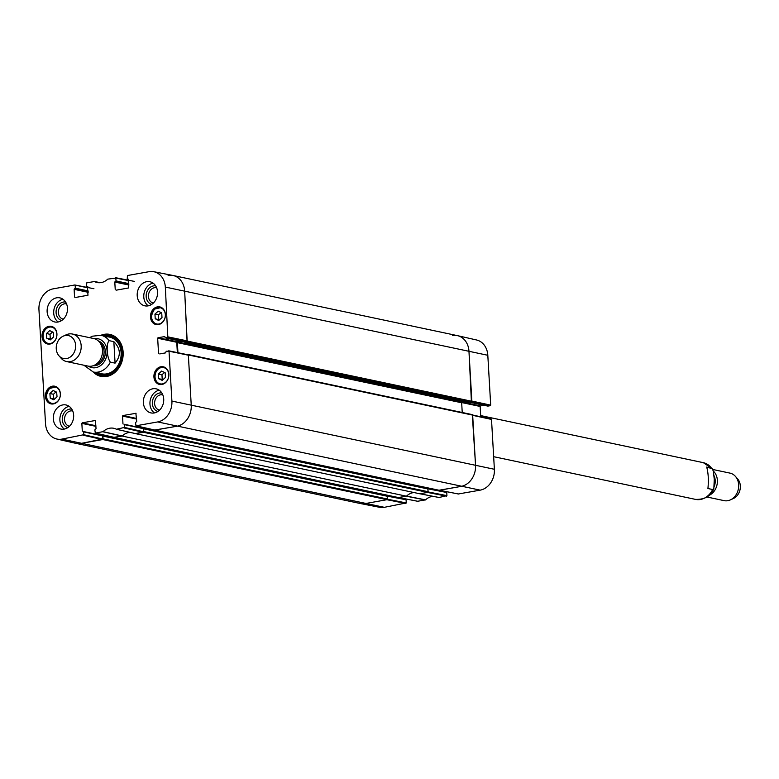 <?xml version="1.0" encoding="UTF-8"?>
<svg xmlns="http://www.w3.org/2000/svg" width="779" height="779" viewBox="0 0 779 779"><rect width="100%" height="100%" fill="white"/><g stroke="black" fill="none" stroke-linecap="round" stroke-linejoin="round"><path stroke-width="1.17" d="M187.096 354.611L188.343 354.971L191.235 405.061A18.764 15.376 101.9 0 1 176.804 426.269L154.622 430.027M439.025 490.244L461.11 486.398A18.764 15.376 -78.1 0 0 475.55 465.199L472.298 414.623L188.129 354.552M177.943 352.721L177.359 342.633L177.807 341.971L181.517 341.309M184.457 341.923L187.096 341.815L471.412 401.954L468.968 351.202A18.764 15.376 -78.1 0 0 457.361 335.622L173.045 275.484A18.764 15.376 101.9 0 1 184.662 291.064L187.096 341.815M168.098 275.415A18.764 15.376 101.9 0 1 173.045 275.484M56.77 439.015L75.787 443.339A18.764 15.376 -78.1 0 0 80.919 443.446A18.764 15.376 101.9 0 1 75.972 443.378L360.288 503.516A18.764 15.376 -78.1 0 0 365.234 503.585L387.027 499.68L387.475 499.018L103.159 438.879L102.711 439.541L80.919 443.446L102.877 439.044L83.772 434.721L61.823 439.122A18.472 15.132 101.9 0 1 56.77 439.015A18.472 15.132 101.9 0 1 45.523 423.718L38.95 309.721A18.472 15.132 101.9 0 1 53.157 288.853L74.755 284.987L87.93 287.879M103.159 438.879L102.682 435.821M101.689 435.393L101.64 434.526M417.68 501.257L425.548 499.865L406.55 496.106A15.249 12.493 -78.1 0 1 414.048 492.552A15.249 12.493 -78.1 0 0 406.463 496.194L122.147 436.055L113.948 437.321M122.147 436.055A15.249 12.493 101.9 0 1 130.132 432.394A15.249 12.493 101.9 0 0 122.235 435.977L103.062 431.663L95.301 433.095L94.853 429.891L96.051 428.742L95.427 420.572M124.455 427.428L124.289 424.613L143.375 428.645L143.55 431.761L124.455 427.428L116.441 429.258L135.478 433.601A15.249 12.493 101.9 0 1 135.565 433.65L419.881 493.789L427.7 492.386L428.148 491.724L143.842 431.585L143.385 432.257L135.565 433.65M143.842 431.585L143.355 428.538M142.362 428.109L142.314 427.243M471.412 401.954L468.909 402.334M465.17 401.565L461.674 402.772L462.229 412.49M426.649 487.654L426.688 488.443M143.55 428.567L427.778 488.667L428.148 491.724M398.351 497.528L406.463 496.194M385.965 494.947L386.014 495.726M102.867 435.86L387.095 495.96L387.475 499.018M113.841 341.65C120.706 348.671 121.115 355.828 115.078 363.131L110.345 362.128C106.811 357.688 106.002 343.685 109.109 340.647L113.841 341.65L115.078 363.131M83.859 365.215L93.246 372.002L101.737 373.793M56.254 348.778A11.724 9.611 101.9 0 1 63.128 336.207A11.724 9.611 101.9 0 1 74.667 341.114A11.724 9.611 101.9 0 1 71.522 356.003A11.724 9.611 101.9 0 1 58.98 355.808A11.724 9.611 101.9 0 1 56.254 348.778M63.128 336.207L66.176 334.804A14.071 11.529 101.9 0 1 72.466 334.035A14.071 11.529 101.9 0 1 80.831 350.19A14.071 11.529 101.9 0 1 66.643 361.573A14.071 11.529 101.9 0 1 61.2 358.33L58.98 355.808M72.466 334.035L93.753 338.544A14.071 11.529 101.9 0 1 102.127 354.698A14.071 11.529 101.9 0 1 87.93 366.081L66.643 361.573M707.926 488.521C708.744 480.127 708.335 472.96 706.689 467.04L712.327 468.773L713.34 471.217L714.265 479.251L713.846 488.589L712.668 489.524L707.926 488.521M706.981 497.012L724.119 500.644A14.071 11.529 -78.1 0 0 730.41 499.875L733.467 498.472A11.724 9.611 -78.1 0 0 737.606 478.871L735.386 476.349A14.071 11.529 -78.1 0 0 729.942 473.106L712.727 469.464M730.41 499.875A14.071 11.529 -78.1 0 0 735.386 476.349M709.007 495.425A14.071 11.529 -78.1 0 0 717.138 484.168A14.071 11.529 -78.1 0 0 713.291 471.022M116.441 429.258A15.541 12.737 -78.1 0 0 113.88 428.314A15.541 12.737 -78.1 0 0 103.062 431.663M142.021 427.174L142.06 427.953L124.289 424.613M122.975 423.912L122.527 416.083L136.588 419.063M136.559 418.45L122.887 415.558L122.527 416.083M122.887 415.558L136.101 413.279M159.744 353.919L165.557 352.877L166.239 351.241L169.024 351.212L171.906 401.068A18.472 15.132 101.9 0 1 157.699 421.936L135.974 425.801L135.527 422.598L136.734 421.449L135.867 413.23M158.556 353.666L157.67 338.242L176.755 342.273L177.115 341.747L158.03 337.706L157.67 338.242M158.03 337.706L164.846 336.577M165.469 337.891L167.845 337.463L187.174 341.455L184.555 341.923L165.352 337.882L164.612 336.528M128.525 279.466L127.24 278.892L127.435 275.542L149.032 271.676A18.472 15.132 101.9 0 1 153.716 271.696A18.472 15.132 101.9 0 1 165.333 287.071L167.845 337.463M127.649 279.281L128.369 279.242M116.441 290.129L128.642 287.948L128.136 279.194M115.253 289.876L114.795 282.047L128.866 285.026M128.827 284.413L115.156 281.521L114.795 282.047M115.156 281.521L128.817 284.218M128.778 283.605L116.003 280.907L115.643 281.433M116.003 280.907L115.837 278.084L128.603 280.596M87.852 286.76L86.566 286.175L86.761 282.835L94.405 281.531A15.541 12.737 -78.1 0 0 97.287 282.543A15.541 12.737 -78.1 0 0 107.784 279.135L115.837 278.084M86.975 286.575L87.696 286.536M75.767 297.422L87.969 295.231L87.462 286.487M74.57 297.169L74.122 289.34L88.193 292.31M88.154 291.697L74.482 288.805L74.122 289.34M74.482 288.805L88.144 291.512M88.105 290.898L75.329 288.191L74.969 288.727M75.329 288.191L75.164 285.377M83.772 434.721L83.616 431.897L102.701 435.938L83.441 431.556M101.338 434.468L101.387 435.237L83.616 431.897M82.301 431.206L81.853 423.377L95.914 426.347M95.885 425.733L82.214 422.841L81.853 423.377M82.214 422.841L95.184 420.524M56.925 333.84A9.027 7.401 101.9 0 1 47.597 344.006A9.027 7.401 101.9 0 1 42.232 333.646A9.027 7.401 101.9 0 1 51.336 326.343A9.027 7.401 101.9 0 1 56.925 333.84M165.391 314.404A9.027 7.401 101.9 0 1 156.063 324.57A9.027 7.401 101.9 0 1 150.698 314.21A9.027 7.401 101.9 0 1 159.802 306.907A9.027 7.401 101.9 0 1 165.391 314.404M168.839 374.28A9.027 7.401 101.9 0 1 159.52 384.456A9.027 7.401 101.9 0 1 154.145 374.086A9.027 7.401 101.9 0 1 163.259 366.782A9.027 7.401 101.9 0 1 168.839 374.28M60.373 393.716A9.027 7.401 101.9 0 1 51.054 403.892A9.027 7.401 101.9 0 1 45.679 393.522A9.027 7.401 101.9 0 1 54.783 386.218A9.027 7.401 101.9 0 1 60.373 393.716M67.471 308.094A12.318 10.088 101.9 0 1 54.754 321.97A12.318 10.088 101.9 0 1 47.431 307.832A12.318 10.088 101.9 0 1 59.856 297.87A12.318 10.088 101.9 0 1 67.471 308.094M157.543 291.959A12.318 10.088 101.9 0 1 144.826 305.826A12.318 10.088 101.9 0 1 137.503 291.697A12.318 10.088 101.9 0 1 149.919 281.735A12.318 10.088 101.9 0 1 157.543 291.959M163.717 399.052A12.318 10.088 101.9 0 1 150.999 412.919A12.318 10.088 101.9 0 1 143.677 398.78A12.318 10.088 101.9 0 1 156.092 388.818A12.318 10.088 101.9 0 1 163.717 399.052M73.645 415.188A12.318 10.088 101.9 0 1 60.928 429.054A12.318 10.088 101.9 0 1 53.615 414.925A12.318 10.088 101.9 0 1 66.03 404.963A12.318 10.088 101.9 0 1 73.645 415.188M93.198 371.992A21.461 17.576 -78.1 0 0 122.624 359.031A21.461 17.576 -78.1 0 0 100.958 335.272M63.333 319.156A7.8 6.388 101.9 0 1 58.367 312.661A7.8 6.388 101.9 0 1 66.556 303.907M69.506 426.249A7.8 6.388 101.9 0 1 64.54 419.754A7.8 6.388 101.9 0 1 72.729 411M159.578 410.114A7.8 6.388 101.9 0 1 154.612 403.61A7.8 6.388 101.9 0 1 162.801 394.865M153.405 303.021A7.8 6.388 101.9 0 1 148.438 296.517A7.8 6.388 101.9 0 1 156.628 287.772M158.4 374.037L161.643 371.077L165.177 372.79L165.45 377.435L162.217 380.386L158.673 378.682L158.4 374.037L161.954 374.787L162.227 379.431L162.908 379.762M158.673 378.682L162.227 379.431M164.505 372.459L161.954 374.787M53.517 336.995L50.255 339.907L46.74 338.213L46.467 333.539L49.72 330.617L53.245 332.321L53.517 336.995M52.573 332L50.022 334.288L50.294 338.962L50.956 339.284M46.467 333.539L50.022 334.288M46.74 338.213L50.294 338.962M155.216 318.757L154.953 314.112L158.225 311.172L161.73 312.924L161.993 317.569L158.721 320.5L155.216 318.757L159.452 319.848M161.049 312.583L158.507 314.862L158.77 319.507M154.953 314.112L158.507 314.862M50.255 398.147L49.895 393.522L53.118 390.503L56.663 392.158L57.023 396.784L53.79 399.802L50.255 398.147L54.442 399.199M56.03 391.856L53.449 394.271L53.8 398.897M49.895 393.522L53.449 394.271M96.206 372.625A20.76 17.002 -78.1 0 0 102.224 375.916M110.803 335.33A20.76 17.002 -78.1 0 0 103.967 335.905M97.248 372.849A19.592 16.047 -78.1 0 0 106.752 374.68A19.592 16.047 -78.1 0 0 121.845 352.829A19.592 16.047 -78.1 0 0 105.019 336.129M97.657 372.148A18.764 15.376 -78.1 0 0 106.684 373.862A18.764 15.376 -78.1 0 0 121.135 352.984A18.764 15.376 -78.1 0 0 105.107 336.927M114.279 437.37L122.235 435.977M102.701 435.938L102.877 439.044M187.174 341.455L184.662 291.064A18.764 15.376 -78.1 0 0 172.86 275.445L153.716 271.696M180.621 341.114L177.115 341.747M176.755 342.273L177.349 352.605M154.963 430.076L176.804 426.269A18.764 15.376 -78.1 0 0 191.235 405.061L188.362 355.205L168.848 350.871M143.375 428.645L124.114 424.273M135.478 433.601L143.55 431.761M65.602 302.028A9.436 7.732 -78.1 0 0 56.098 312.71A9.436 7.732 -78.1 0 0 61.697 320.49M63.002 299.253A12.318 10.088 -78.1 0 0 54.014 309.224A12.318 10.088 -78.1 0 0 58.191 321.97M71.775 409.121A9.436 7.732 -78.1 0 0 62.271 419.803A9.436 7.732 -78.1 0 0 67.87 427.583M69.175 406.346A12.318 10.088 -78.1 0 0 60.187 416.317A12.318 10.088 -78.1 0 0 64.365 429.063M161.847 392.986A9.436 7.732 -78.1 0 0 152.333 403.658A9.436 7.732 -78.1 0 0 157.942 411.439M159.237 390.211A12.318 10.088 -78.1 0 0 150.259 400.172A12.318 10.088 -78.1 0 0 154.437 412.928M155.664 285.893A9.436 7.732 -78.1 0 0 146.16 296.565A9.436 7.732 -78.1 0 0 151.769 304.355M153.064 283.118A12.318 10.088 -78.1 0 0 144.086 293.089A12.318 10.088 -78.1 0 0 148.263 305.835M102.594 335.613A20.76 17.002 101.9 0 1 110.112 335.165A20.76 17.002 101.9 0 1 122.459 359.002A20.76 17.002 101.9 0 1 101.523 375.79A20.76 17.002 101.9 0 1 94.824 372.333M487.81 355.282A18.472 15.132 -78.1 0 0 476.573 339.985L457.546 335.661A18.764 15.376 101.9 0 1 468.968 351.202L471.85 401.058L490.692 405.138L487.81 355.282L165.333 287.071M471.782 401.652L490.332 405.674L490.692 405.138M490.332 405.674L487.956 406.093L469.766 402.246M484.022 405.294L480.507 405.917L462.317 402.071M461.694 402.548L480.146 406.453L480.507 405.917M480.146 406.453L480.74 416.765M458.354 493.974L480.185 490.147A18.472 15.132 -78.1 0 0 494.383 469.279L491.51 419.423L472.649 415.032L491.218 419.034M445.422 491.452L445.461 492.124L426.678 488.151M427.963 488.842L446.484 492.435L427.515 488.443M446.776 492.825L446.932 495.639L428.129 491.948M419.784 493.74L439.015 497.499L446.932 495.639M425.548 499.865A15.541 12.737 101.9 0 1 432.939 496.32M404.749 498.745L404.788 499.417L385.994 495.444M387.29 496.135L405.81 499.719L386.832 495.736M406.102 500.108L406.258 502.932L387.455 499.232M405.898 503.458L386.832 499.709L365.234 503.585A18.764 15.376 101.9 0 1 360.473 503.555L379.616 507.304A18.472 15.132 -78.1 0 0 384.3 507.324L406.258 502.932M386.16 495.756L386.988 495.931M425.353 499.972L406.356 496.213L398.721 497.557M446.571 496.165L427.505 492.425L419.871 493.769L439.015 497.499M426.834 488.472L427.661 488.647M491.51 419.423L472.668 415.343L475.55 465.199A18.764 15.376 101.9 0 1 461.11 486.398L439.395 490.273M452.414 335.554A18.764 15.376 101.9 0 1 457.546 335.661M188.343 354.971L472.658 415.11M494.383 469.279L171.906 401.068M471.86 401.292L187.544 341.153M184.769 342.234L469.085 402.373M177.807 341.971L462.122 402.11M177.359 342.633L461.674 402.772M143.385 432.257L427.7 492.386M143.677 428.83L427.992 488.959M398.644 497.596L114.338 437.457M102.711 439.541L387.027 499.68M103.003 436.113L387.319 496.252M439.327 490.303L155.011 430.174M480.185 490.147L157.699 421.936M384.3 507.324L61.823 439.122M110.345 362.128A18.764 15.376 101.9 0 1 93.246 372.002M109.508 337.083L101.017 335.282A18.764 15.376 101.9 0 1 109.109 340.647M94.171 338.641A14.782 12.104 101.9 0 1 106.742 355.672A14.782 12.104 101.9 0 1 88.348 366.159M100.345 343.335A11.724 9.611 101.9 0 1 103.773 355.049A11.724 9.611 101.9 0 1 95.895 364.368M98.466 341.036A12.668 10.38 101.9 0 1 105.048 355.312A12.668 10.38 101.9 0 1 93.246 365.711M711.422 468.043A18.764 15.376 -78.1 0 0 703.34 462.677L480.672 415.587M713.856 488.579C711.071 495.999 704.985 499.602 695.569 499.397A18.764 15.376 -78.1 0 0 712.668 489.524M714.362 486.242A12.201 9.991 -78.1 0 0 714.022 475.638M714.382 481.48A11.724 9.611 -78.1 0 0 714.285 479.513M164.924 368.019A8.326 6.816 101.9 0 1 165.781 382.177A8.326 6.816 101.9 0 1 155.04 376.987A8.326 6.816 101.9 0 1 164.924 368.019M165.275 367.6A8.793 7.206 -78.1 0 0 163.999 367.182A8.793 7.206 -78.1 0 0 155.128 374.29A8.793 7.206 -78.1 0 0 160.357 384.388A8.793 7.206 -78.1 0 0 161.691 384.514M43.118 336.518A8.326 6.816 101.9 0 1 53.021 327.589A8.326 6.816 101.9 0 1 53.839 341.747A8.326 6.816 101.9 0 1 43.118 336.518M53.352 327.161A8.793 7.206 -78.1 0 0 52.076 326.732A8.793 7.206 -78.1 0 0 42.991 336.645A8.793 7.206 -78.1 0 0 48.434 343.948A8.793 7.206 -78.1 0 0 49.768 344.075M154.632 309.37A8.326 6.816 101.9 0 1 165.333 314.648A8.326 6.816 101.9 0 1 155.41 323.538A8.326 6.816 101.9 0 1 154.632 309.37M161.818 307.724A8.793 7.206 -78.1 0 0 160.542 307.296A8.793 7.206 -78.1 0 0 154.68 309.059A8.793 7.206 -78.1 0 0 151.545 318.056A8.793 7.206 -78.1 0 0 156.9 324.512A8.793 7.206 -78.1 0 0 158.244 324.639M49.496 388.799A8.326 6.816 101.9 0 1 60.314 393.775A8.326 6.816 101.9 0 1 50.528 402.918A8.326 6.816 101.9 0 1 49.496 388.799M56.799 387.036A8.793 7.206 -78.1 0 0 55.533 386.618A8.793 7.206 -78.1 0 0 49.535 388.497A8.793 7.206 -78.1 0 0 46.545 397.465A8.793 7.206 -78.1 0 0 51.891 403.824A8.793 7.206 -78.1 0 0 53.225 403.95M111.787 335.632A20.653 16.924 -78.1 0 0 104.172 335.953M96.401 372.664A20.653 16.924 -78.1 0 0 103.237 376.043M97.132 372.82L97.336 372.975A20.196 16.544 -78.1 0 0 108.145 375.556A20.196 16.544 -78.1 0 0 108.797 375.42M116.616 338.446A20.196 16.544 -78.1 0 0 105.146 336.051L104.902 336.1M102.867 431.761L122.04 436.074M135.682 433.63L116.646 429.297M94.405 281.531L100.345 282.689M128.593 280.284L115.652 277.743M114.523 437.428L95.427 433.095M83.411 435.247L102.516 439.58M124.095 427.963L143.19 432.287M155.206 430.135L136.101 425.811M169.024 351.212L188.362 355.205M187.535 340.929L168.206 336.937M87.91 287.568L74.979 285.026M417.914 501.306L398.838 497.557M439.132 497.499L419.998 493.769M458.588 494.013L439.512 490.273M472.298 414.623L187.982 354.484M184.681 342.234L468.997 402.373M114.182 437.457L398.488 497.596M154.855 430.164L439.171 490.303M427.778 488.667L143.463 428.538M102.789 435.821L387.095 495.96M101.017 335.282L92.282 336.207L89.614 337.667M695.569 499.397L493.662 456.689M712.337 468.773L703.34 462.677M164.846 367.357L163.999 367.182C154.914 364.679 151.038 382.995 160.357 384.388L161.204 384.573M52.923 326.917L52.076 326.732C46.458 326.596 43.4 329.887 42.913 336.596C43.332 340.589 45.172 343.033 48.434 343.948L49.281 344.123M161.389 307.481L154.583 309.078C149.821 316.702 150.59 321.844 156.9 324.512L157.748 324.687M56.38 386.793L49.437 388.507C44.812 396.034 45.63 401.146 51.891 403.824L52.738 404.009M135.556 433.63L116.519 429.287M100.394 282.68L94.327 281.501M95.301 433.095L114.396 437.418M102.409 435.549L83.324 431.508M143.083 428.255L123.997 424.224M135.974 425.801L155.07 430.135M188.07 354.815L168.731 350.823M184.438 341.923L165.352 337.882M128.535 279.495L127.532 279.281M115.545 277.694L134.611 281.443M74.872 284.987L93.938 288.727M87.861 286.779L86.849 286.565M469.698 402.256L487.829 406.093M439.453 490.283L458.461 494.013M427.398 488.394L446.484 492.435M386.725 495.687L405.81 499.719M398.78 497.567L417.787 501.306"/></g></svg>
